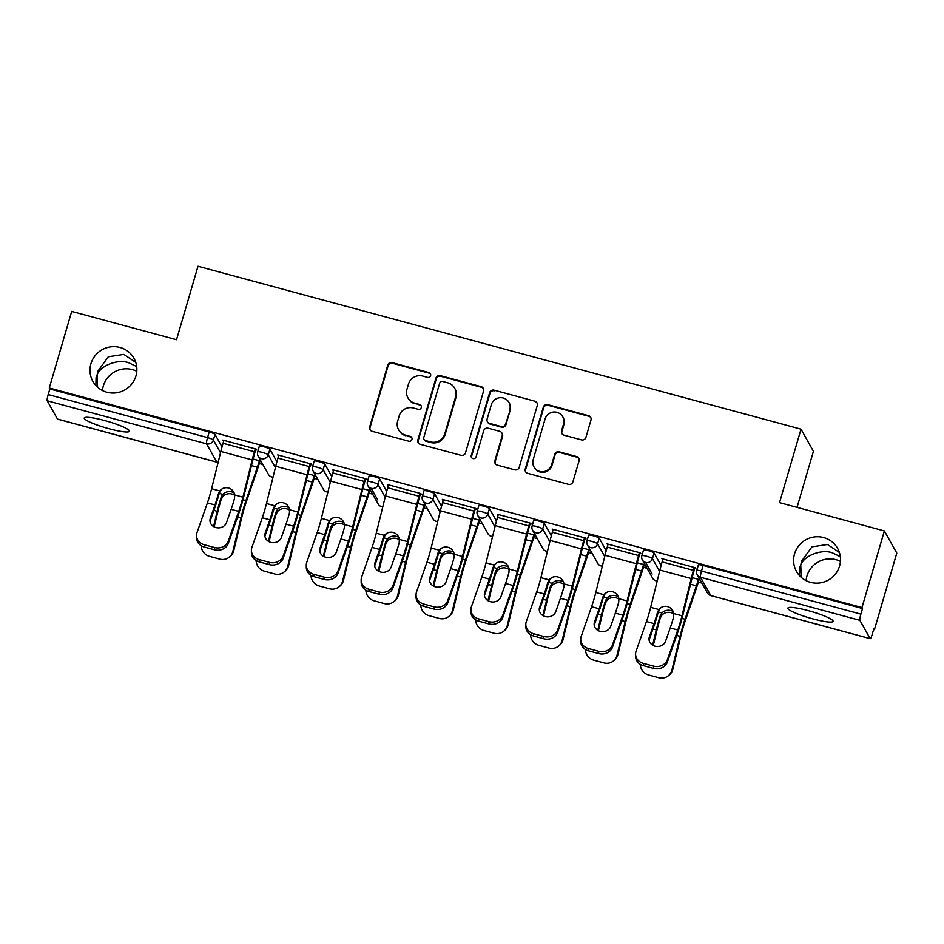 <?xml version="1.0" encoding="UTF-8"?>
<svg xmlns="http://www.w3.org/2000/svg" width="944" height="944" viewBox="0 0 944 944"><rect width="100%" height="100%" fill="white"/><g stroke="black" fill="none" stroke-linecap="round" stroke-linejoin="round"><path stroke-width="1.42" d="M97.586 387.229L97.126 374.839L96.087 377.529L95.875 385.53M135.948 375.936A23.565 23.081 150.7 0 1 92.878 381.376A23.565 23.081 150.7 0 1 110.861 346.849A23.565 23.081 150.7 0 1 135.948 375.936M102.483 390.556A23.565 23.081 150.7 0 1 136.809 371.299M801.208 577.315L800.76 564.937L799.721 567.615L799.497 575.616M839.582 566.022A23.565 23.081 150.7 0 1 796.512 571.474A23.565 23.081 150.7 0 1 814.495 536.935A23.565 23.081 150.7 0 1 839.582 566.022M806.105 580.643A23.565 23.081 150.7 0 1 840.431 561.385M430.617 375.618A2.525 2.478 -29.3 0 0 428.906 372.561L392.208 362.649A3.611 3.54 -29.3 0 0 387.76 365.139L369.682 426.948A3.611 3.54 -29.3 0 0 372.137 431.314L408.823 441.226A2.525 2.478 -29.3 0 0 411.737 437.579A2.525 2.478 -29.3 0 0 410.227 436.411L405.483 435.137A11.564 11.328 -29.3 0 1 397.648 421.166L399.147 416.009A11.564 11.328 -29.3 0 1 413.413 408.009L418.157 409.295A2.525 2.478 -29.3 0 0 421.071 405.649A2.525 2.478 -29.3 0 0 419.573 404.48L414.817 403.206A11.564 11.328 -29.3 0 1 406.982 389.235L408.492 384.078A11.564 11.328 -29.3 0 1 422.747 376.078L427.502 377.364A2.525 2.478 -29.3 0 0 430.617 375.618M430.558 374.06A2.525 2.478 -29.3 0 0 429.26 373.199L392.574 363.287A3.611 3.54 -29.3 0 0 388.114 365.788L370.048 427.585A3.611 3.54 -29.3 0 0 370.178 429.957M411.891 437.922A2.525 2.478 -29.3 0 0 410.593 437.06L405.483 435.137M421.225 405.991A2.525 2.478 -29.3 0 0 419.927 405.129L414.817 403.206M839.381 552.452L827.499 544.499L811.934 546.859L801.598 561.184L800.76 564.937C804.135 555.627 821.386 548.936 832.136 552.759L840.325 556.665M135.747 362.354L123.865 354.413L108.3 356.761L97.964 371.098L97.126 374.839C100.501 365.54 117.764 358.85 128.502 362.673L136.703 366.579M808.17 610.603A23.565 3.351 -163.7 0 0 787.874 608.125A23.565 3.351 -163.7 0 0 812.808 618.863A23.565 3.351 -163.7 0 0 833.104 621.353A23.565 3.351 -163.7 0 0 808.17 610.603M104.536 420.517A23.565 3.351 -163.7 0 0 84.24 418.039A23.565 3.351 -163.7 0 0 109.174 428.777A23.565 3.351 -163.7 0 0 129.47 431.266A23.565 3.351 -163.7 0 0 104.536 420.517M581.457 439.88A3.611 3.54 -29.3 0 0 585.917 437.379L590.979 420.045A3.611 3.54 -29.3 0 0 588.537 415.679L547.78 404.669A3.611 3.54 -29.3 0 0 543.331 407.171L525.253 468.967A3.611 3.54 -29.3 0 0 527.708 473.333L568.453 484.343A3.611 3.54 -29.3 0 0 572.914 481.841L579.038 460.908A3.611 3.54 -29.3 0 0 576.583 456.542L559.143 451.822A3.611 3.54 -29.3 0 0 554.694 454.324L551.65 464.708A9.664 9.475 -29.3 0 1 533.985 466.95A9.664 9.475 -29.3 0 1 533.171 459.716L545.077 419.03A9.664 9.475 -29.3 0 1 562.742 416.8A9.664 9.475 -29.3 0 1 563.544 424.021L561.562 430.806A3.611 3.54 -29.3 0 0 564.016 435.172L581.457 439.88M49.289 387.996L71.685 311.402L176.528 339.722L198.004 266.267L801.019 429.178L779.532 502.633L884.375 530.953L861.978 607.547L49.289 387.996L49.831 388.975L48.191 394.568L207.562 437.615L209.202 432.022L49.831 388.975M483.588 391.028A3.611 3.54 -29.3 0 0 481.133 386.662L440.388 375.653A3.611 3.54 -29.3 0 0 435.927 378.155L417.862 439.963A3.611 3.54 -29.3 0 0 420.304 444.329L461.061 455.338A3.611 3.54 -29.3 0 0 465.51 452.837L483.588 391.028M494.09 390.167L534.835 401.176A3.611 3.54 -29.3 0 1 537.278 405.542L519.212 467.339A3.611 3.54 -29.3 0 1 514.751 469.841L497.311 465.132A3.611 3.54 -29.3 0 1 494.868 460.766L502.196 435.703A3.611 3.54 -29.3 0 0 499.742 431.337L488.178 428.21A3.611 3.54 -29.3 0 0 483.717 430.712L476.095 456.802A2.525 2.478 -29.3 0 1 471.469 457.38A2.525 2.478 -29.3 0 1 471.257 455.492L489.629 392.669A3.611 3.54 -29.3 0 1 494.09 390.167L534.835 401.176M797.055 507.365L813.433 451.315L801.019 429.178M57.667 419.112A5.522 0.791 -74.9 0 1 57.549 419.136A5.522 0.791 -74.9 0 1 57.454 419.053L47.2 400.775A5.522 0.791 -74.9 0 1 48.191 394.568M884.375 530.953L896.8 553.101L874.404 629.695L873.637 629.495M861.978 607.547L862.521 608.526L860.881 614.119A5.522 0.791 105.1 0 0 859.89 620.338L870.144 638.604A5.522 0.791 105.1 0 0 870.238 638.687A5.522 0.791 105.1 0 0 872.221 634.321L873.861 628.728L874.404 629.695M701.935 583.109L698.359 582.141M647.053 568.276L643.478 567.309M592.171 553.455L588.584 552.488M537.289 538.623L533.702 537.655M482.408 523.802L478.82 522.834M427.526 508.969L423.939 508.002M372.632 494.149L369.057 493.181M317.75 479.316L314.175 478.348M262.869 464.495L259.293 463.528M223.492 440.27L223.303 440.931L222.831 440.093L256.249 449.12L256.721 449.958L255.022 449.497M643.537 550.187A5.522 0.791 16.3 0 1 643.513 550.057A5.522 0.791 16.3 0 1 648.268 550.635A5.522 0.791 16.3 0 1 654.086 553.031L661.095 565.539M698.418 565.008A5.522 0.791 16.3 0 1 698.395 564.89A5.522 0.791 16.3 0 1 703.15 565.468L701.51 571.061L860.881 614.119M862.521 608.526L703.15 565.468M209.202 432.022A5.522 0.791 16.3 0 1 215.02 434.417L222.029 446.925M607.901 544.83L607.004 543.874L640.433 552.901L640.905 553.739L639.206 553.29M533.761 520.533A5.522 0.791 16.3 0 1 533.738 520.404A5.522 0.791 16.3 0 1 538.493 520.982A5.522 0.791 16.3 0 1 544.322 523.377L551.331 535.885M498.137 515.176L497.24 514.22L530.67 523.247L531.142 524.085L529.442 523.637M423.998 490.88A5.522 0.791 16.3 0 1 423.974 490.75A5.522 0.791 16.3 0 1 428.729 491.328A5.522 0.791 16.3 0 1 434.559 493.724L441.568 506.232M388.362 485.523L387.477 484.567L420.894 493.594L421.366 494.432L419.679 493.983M314.234 461.215A5.522 0.791 16.3 0 1 314.21 461.097A5.522 0.791 16.3 0 1 318.966 461.675A5.522 0.791 16.3 0 1 324.783 464.07L331.804 476.578M278.598 455.869L277.713 454.914L311.131 463.941L311.603 464.778L309.915 464.33M259.352 446.394A5.522 0.791 16.3 0 1 259.329 446.264A5.522 0.791 16.3 0 1 264.084 446.854A5.522 0.791 16.3 0 1 269.901 449.25L276.911 461.746M333.48 470.69L332.595 469.746L366.012 478.773L366.484 479.611L364.797 479.151M369.116 476.047A5.522 0.791 16.3 0 1 369.092 475.918A5.522 0.791 16.3 0 1 373.848 476.508A5.522 0.791 16.3 0 1 379.665 478.903L386.686 491.399M443.243 500.344L442.358 499.4L475.788 508.427L476.248 509.264L474.561 508.804M478.879 505.701A5.522 0.791 16.3 0 1 478.856 505.571A5.522 0.791 16.3 0 1 483.611 506.161A5.522 0.791 16.3 0 1 489.44 508.556L496.45 521.053M553.019 529.997L552.122 529.053L585.551 538.08L586.023 538.918L584.324 538.458M588.643 535.354A5.522 0.791 16.3 0 1 588.619 535.236A5.522 0.791 16.3 0 1 593.387 535.814A5.522 0.791 16.3 0 1 599.204 538.21L606.213 550.706M662.782 559.65L661.897 558.706L695.315 567.733L695.787 568.571L694.088 568.111M278.185 455.751L278.374 455.091M333.067 470.584L333.256 469.923M387.949 485.405L388.137 484.744M442.83 500.237L443.019 499.577M497.712 515.058L497.913 514.397M552.594 529.891L552.795 529.23M607.476 544.712L607.676 544.051M662.369 559.544L662.558 558.883M407.95 397.872L408.304 398.521A11.564 11.328 -29.3 0 0 415.183 403.843M398.604 429.803L398.97 430.452A11.564 11.328 -29.3 0 0 405.849 435.774M483.446 388.668A3.611 3.54 -29.3 0 0 481.499 387.311L440.754 376.302A3.611 3.54 -29.3 0 0 436.293 378.804L418.216 440.6A3.611 3.54 -29.3 0 0 418.357 442.972M442.783 381.494A2.525 2.478 -29.3 0 0 439.656 383.24L423.797 437.485A2.525 2.478 -29.3 0 0 425.508 440.541L430.523 441.898A11.564 11.328 -29.3 0 0 444.777 433.898L455.622 396.81A11.564 11.328 -29.3 0 0 447.786 382.839L442.783 381.494M424.009 439.373L424.375 440.022A2.525 2.478 -29.3 0 0 425.874 441.19L425.508 440.541M454.654 388.173L455.02 388.822A11.564 11.328 -29.3 0 1 455.987 397.459L445.143 434.547A11.564 11.328 -29.3 0 1 430.877 442.547L425.874 441.19M537.148 403.171A3.611 3.54 -29.3 0 0 535.201 401.814M501.889 433.001L502.255 433.638A3.611 3.54 -29.3 0 1 502.562 436.34L495.222 461.404A3.611 3.54 -29.3 0 0 495.364 463.775M494.444 390.816A3.611 3.54 -29.3 0 0 489.995 393.306L471.622 456.141A2.525 2.478 -29.3 0 0 471.67 457.698M509.795 409.696A9.664 9.475 -29.3 0 0 499.506 397.754A9.664 9.475 -29.3 0 0 491.328 404.705L487.128 419.03A3.611 3.54 -29.3 0 0 489.582 423.396L501.146 426.523A3.611 3.54 -29.3 0 0 505.606 424.021L510.161 410.333A9.664 9.475 -29.3 0 0 509.359 403.112L508.993 402.463M487.434 421.732L487.8 422.381A3.611 3.54 -29.3 0 0 489.948 424.045L489.582 423.396M510.161 410.333L505.972 424.67A3.611 3.54 -29.3 0 1 501.512 427.172L489.948 424.045M562.742 416.8L563.108 417.449A9.664 9.475 -29.3 0 1 563.91 424.67L561.928 431.455A3.611 3.54 -29.3 0 0 562.069 433.827M533.985 466.95L534.351 467.587A9.664 9.475 -29.3 0 0 552.016 465.357L551.65 464.708M578.896 458.536A3.611 3.54 -29.3 0 0 576.949 457.179L559.509 452.471A3.611 3.54 -29.3 0 0 555.048 454.973L552.016 465.357M590.85 417.673A3.611 3.54 -29.3 0 0 588.891 416.328L548.145 405.318A3.611 3.54 -29.3 0 0 543.685 407.82L525.619 469.616A3.611 3.54 -29.3 0 0 525.749 471.988M201.237 545.715A11.045 10.738 -127.9 0 0 209.544 556.358L219.751 559.119A11.045 10.738 -127.9 0 0 232.849 551.414L233.734 550.73L241.876 517.017A24.662 3.505 -74.9 0 1 243.965 509.17A24.662 3.505 -74.9 0 1 246.018 502.692L257.429 469.31A29.453 4.189 105.1 0 0 259.871 461.569L260.343 459.976M253.098 459.02L259.399 460.731A24.662 3.505 -74.9 0 1 257.358 467.209L245.947 500.591A29.453 4.189 105.1 0 0 243.493 508.332A29.453 4.189 105.1 0 0 241.003 517.701L232.849 551.414M234.773 495.399A8.472 7.611 -2 0 0 231.882 494.019A8.472 7.611 -2 0 0 222.914 496.45L221.297 499.223L221.226 497.11A29.453 4.189 105.1 0 0 219.751 501.913A29.453 4.189 105.1 0 0 217.25 511.282L213.615 526.351L214.489 525.666L218.123 510.598A24.662 3.505 -74.9 0 1 220.223 502.751A24.662 3.505 -74.9 0 1 221.297 499.223M221.226 497.11L222.843 494.349A8.472 7.611 178 0 1 231.811 491.918A8.472 7.611 178 0 1 234.136 492.921M214.489 525.666A8.472 8.236 -127.9 0 0 214.288 526.941M233.734 550.73A11.045 10.738 52.1 0 1 229.958 556.594L229.085 557.279M231.15 509.335L226.501 522.61A8.472 7.458 179.7 0 1 215.916 527.554A8.472 7.458 179.7 0 1 209.946 520.474A8.472 7.458 179.7 0 1 210.323 518.244L214.972 504.969A24.662 3.505 105.1 0 0 217.321 497.594A24.662 3.505 105.1 0 0 218.347 493.96L219.822 490.927A8.472 8.295 59.5 0 1 234.714 494.951L234.525 498.326A24.662 3.505 105.1 0 1 233.51 501.96A24.662 3.505 105.1 0 1 231.15 509.335L238.714 511.377A24.662 3.505 105.1 0 0 241.074 504.002A24.662 3.505 105.1 0 0 242.915 497.169L252.166 459.917A29.453 4.189 -74.9 0 1 254.373 451.751L255.222 448.837M255.694 449.674L254.845 452.589A24.662 3.505 105.1 0 0 252.992 459.433L243.753 496.674A29.453 4.189 -74.9 0 1 241.546 504.839A29.453 4.189 -74.9 0 1 238.726 513.654L228.33 543.343A11.045 9.723 179.7 0 1 214.524 549.797L214.512 547.52L204.305 544.771A11.045 9.723 -0.3 0 1 196.517 535.531A11.045 9.723 -0.3 0 1 197.001 532.617L207.409 502.928A24.662 3.505 105.1 0 0 209.757 495.541A24.662 3.505 105.1 0 0 211.609 488.709L220.849 451.456A29.453 4.189 -74.9 0 1 223.055 443.291L223.905 440.376M222.607 488.591A8.472 8.295 -120.5 0 0 220.648 490.432L219.185 493.464A29.453 4.189 -74.9 0 1 217.793 498.432A29.453 4.189 -74.9 0 1 214.984 507.235L210.335 520.51A8.472 7.458 -0.3 0 0 210.052 521.607M204.305 544.771L204.317 547.036L214.524 549.797M204.317 547.036A11.045 9.723 179.7 0 1 196.529 537.809L196.517 535.531M214.512 547.52A11.045 9.723 -0.3 0 0 228.318 541.077L238.714 511.377M256.119 560.547A11.045 10.738 -127.9 0 0 264.426 571.191L274.633 573.94A11.045 10.738 -127.9 0 0 287.743 566.247L288.616 565.562L296.758 531.838A24.662 3.505 -74.9 0 1 298.847 524.003A24.662 3.505 -74.9 0 1 300.9 517.513L312.311 484.13A29.453 4.189 105.1 0 0 314.753 476.39L315.225 474.808M307.98 473.853L314.281 475.552A24.662 3.505 -74.9 0 1 312.24 482.042L300.829 515.412A29.453 4.189 105.1 0 0 298.387 523.153A29.453 4.189 105.1 0 0 295.885 532.522L287.743 566.247M289.655 510.22A8.472 7.611 -2 0 0 286.764 508.851A8.472 7.611 -2 0 0 277.796 511.27L276.179 514.043L276.108 511.931A29.453 4.189 105.1 0 0 274.633 516.746A29.453 4.189 105.1 0 0 272.132 526.115L268.497 541.183L269.37 540.499L273.017 525.43A24.662 3.505 -74.9 0 1 275.105 517.583A24.662 3.505 -74.9 0 1 276.179 514.043M276.108 511.931L277.725 509.17A8.472 7.611 178 0 1 286.693 506.751A8.472 7.611 178 0 1 289.017 507.754M269.37 540.499A8.472 8.236 -127.9 0 0 269.17 541.773M288.616 565.562A11.045 10.738 52.1 0 1 284.84 571.427L283.967 572.099M311.013 575.368A11.045 10.738 -127.9 0 0 319.32 586.012L329.515 588.773A11.045 10.738 -127.9 0 0 342.625 581.067L343.498 580.383L351.64 546.67A24.662 3.505 -74.9 0 1 353.74 538.823A24.662 3.505 -74.9 0 1 355.782 532.345L367.192 498.963A29.453 4.189 105.1 0 0 369.635 491.222L370.107 489.629M362.862 488.673L369.163 490.384A24.662 3.505 -74.9 0 1 367.122 496.863L355.711 530.245A29.453 4.189 105.1 0 0 353.268 537.986A29.453 4.189 105.1 0 0 350.767 547.355L342.625 581.067M344.536 525.053A8.472 7.611 -2 0 0 341.645 523.672A8.472 7.611 -2 0 0 332.677 526.103L331.061 528.876L330.99 526.764A29.453 4.189 105.1 0 0 329.515 531.566A29.453 4.189 105.1 0 0 327.013 540.936L323.379 556.004L324.252 555.32L327.898 540.251A24.662 3.505 -74.9 0 1 329.987 532.404A24.662 3.505 -74.9 0 1 331.061 528.876M330.99 526.764L332.607 524.003A8.472 7.611 178 0 1 341.575 521.572A8.472 7.611 178 0 1 343.899 522.575M324.252 555.32A8.472 8.236 -127.9 0 0 324.052 556.594M343.498 580.383A11.045 10.738 52.1 0 1 339.734 586.248L338.849 586.932M365.894 590.201A11.045 10.738 -127.9 0 0 374.202 600.844L384.397 603.594A11.045 10.738 -127.9 0 0 397.507 595.9L398.38 595.216L406.522 561.491A24.662 3.505 -74.9 0 1 408.622 553.656A24.662 3.505 -74.9 0 1 410.664 547.166L422.074 513.784A29.453 4.189 105.1 0 0 424.529 506.043L424.989 504.462M417.744 503.506L424.057 505.205A24.662 3.505 -74.9 0 1 422.003 511.695L410.593 545.066A29.453 4.189 105.1 0 0 408.15 552.806A29.453 4.189 105.1 0 0 405.649 562.176L397.507 595.9M399.418 539.874A8.472 7.611 -2 0 0 396.527 538.505A8.472 7.611 -2 0 0 387.559 540.924L385.943 543.709L385.872 541.585A29.453 4.189 105.1 0 0 384.397 546.399A29.453 4.189 105.1 0 0 381.895 555.768L378.261 570.837L379.134 570.152L382.78 555.084A24.662 3.505 -74.9 0 1 384.869 547.237A24.662 3.505 -74.9 0 1 385.943 543.709M385.872 541.585L387.488 538.823A8.472 7.611 178 0 1 396.456 536.404A8.472 7.611 178 0 1 398.781 537.407M379.134 570.152A8.472 8.236 -127.9 0 0 378.933 571.427M398.38 595.216A11.045 10.738 52.1 0 1 394.616 601.08L393.731 601.765M420.776 605.021A11.045 10.738 -127.9 0 0 429.083 615.665L439.279 618.426A11.045 10.738 -127.9 0 0 452.388 610.721L453.262 610.036L461.404 576.324A24.662 3.505 -74.9 0 1 463.504 568.477A24.662 3.505 -74.9 0 1 465.545 561.999L476.956 528.616A29.453 4.189 105.1 0 0 479.41 520.876L479.871 519.283M472.625 518.327L478.938 520.038A24.662 3.505 -74.9 0 1 476.885 526.516L465.475 559.898A29.453 4.189 105.1 0 0 463.032 567.639A29.453 4.189 105.1 0 0 460.53 577.008L452.388 610.721M454.3 554.706A8.472 7.611 -2 0 0 451.409 553.326A8.472 7.611 -2 0 0 442.453 555.756L440.836 558.529L440.754 556.417A29.453 4.189 105.1 0 0 439.279 561.22A29.453 4.189 105.1 0 0 436.789 570.589L433.143 585.658L434.016 584.973L437.662 569.905A24.662 3.505 -74.9 0 1 439.751 562.058A24.662 3.505 -74.9 0 1 440.836 558.529M440.754 556.417L442.37 553.656A8.472 7.611 178 0 1 451.338 551.225A8.472 7.611 178 0 1 453.663 552.228M434.016 584.973A8.472 8.236 -127.9 0 0 433.815 586.248M453.262 610.036A11.045 10.738 52.1 0 1 449.497 615.901L448.612 616.585M475.658 619.854A11.045 10.738 -127.9 0 0 483.965 630.498L494.16 633.247A11.045 10.738 -127.9 0 0 507.27 625.553L508.143 624.869L516.285 591.145A24.662 3.505 -74.9 0 1 518.386 583.309A24.662 3.505 -74.9 0 1 520.439 576.819L531.838 543.437A29.453 4.189 105.1 0 0 534.292 535.696L534.752 534.115M527.507 533.159L533.82 534.859A24.662 3.505 -74.9 0 1 531.767 541.349L520.356 574.719A29.453 4.189 105.1 0 0 517.914 582.46A29.453 4.189 105.1 0 0 515.412 591.829L507.27 625.553M509.182 569.527A8.472 7.611 -2 0 0 506.291 568.158A8.472 7.611 -2 0 0 497.335 570.577L495.718 573.362L495.635 571.238A29.453 4.189 105.1 0 0 494.172 576.052A29.453 4.189 105.1 0 0 491.671 585.422L488.024 600.49L488.898 599.806L492.544 584.737A24.662 3.505 -74.9 0 1 494.632 576.89A24.662 3.505 -74.9 0 1 495.718 573.362M495.635 571.238L497.252 568.477A8.472 7.611 178 0 1 506.22 566.058A8.472 7.611 178 0 1 508.545 567.061M488.898 599.806A8.472 8.236 -127.9 0 0 488.697 601.08M508.143 624.869A11.045 10.738 52.1 0 1 504.379 630.734L503.506 631.418M286.032 524.168L281.383 537.443A8.472 7.458 179.7 0 1 270.798 542.375A8.472 7.458 179.7 0 1 264.827 535.307A8.472 7.458 179.7 0 1 265.205 533.065L269.854 519.79A24.662 3.505 105.1 0 0 272.202 512.415A24.662 3.505 105.1 0 0 273.229 508.781L274.704 505.748A8.472 8.295 59.5 0 1 289.596 509.772L289.407 513.158A24.662 3.505 105.1 0 1 288.392 516.793A24.662 3.505 105.1 0 1 286.032 524.168L293.596 526.209A24.662 3.505 105.1 0 0 295.956 518.834A24.662 3.505 105.1 0 0 297.808 511.99L307.048 474.749A29.453 4.189 -74.9 0 1 309.254 466.584L310.104 463.669M310.576 464.507L309.726 467.422A24.662 3.505 105.1 0 0 307.874 474.254L298.634 511.506A29.453 4.189 -74.9 0 1 296.428 519.672A29.453 4.189 -74.9 0 1 293.608 528.475L283.212 558.175A11.045 9.723 179.7 0 1 269.406 564.618L269.394 562.353L259.187 559.591A11.045 9.723 -0.3 0 1 251.399 550.364A11.045 9.723 -0.3 0 1 251.883 547.449L262.29 517.749A24.662 3.505 105.1 0 0 264.639 510.374A24.662 3.505 105.1 0 0 266.491 503.53L275.731 466.289A29.453 4.189 -74.9 0 1 277.937 458.123L278.787 455.209M277.489 503.412A8.472 8.295 -120.5 0 0 275.53 505.264L274.067 508.285A29.453 4.189 -74.9 0 1 272.674 513.253A29.453 4.189 -74.9 0 1 269.866 522.067L265.217 535.342A8.472 7.458 -0.3 0 0 264.934 536.44M259.187 559.591L259.199 561.869L269.406 564.618M259.199 561.869A11.045 9.723 179.7 0 1 251.411 552.629L251.399 550.364M269.394 562.353A11.045 9.723 -0.3 0 0 283.2 555.91L293.596 526.209M340.914 538.989L336.265 552.264A8.472 7.458 179.7 0 1 325.68 557.208A8.472 7.458 179.7 0 1 319.709 550.128A8.472 7.458 179.7 0 1 320.087 547.898L324.736 534.623A24.662 3.505 105.1 0 0 327.096 527.248A24.662 3.505 105.1 0 0 328.111 523.613L329.586 520.581A8.472 8.295 59.5 0 1 344.477 524.604L344.289 527.979A24.662 3.505 105.1 0 1 343.274 531.614A24.662 3.505 105.1 0 1 340.914 538.989L348.478 541.03A24.662 3.505 105.1 0 0 350.838 533.655A24.662 3.505 105.1 0 0 352.69 526.823L361.93 489.57A29.453 4.189 -74.9 0 1 364.136 481.405L364.986 478.49M365.458 479.328L364.608 482.242A24.662 3.505 105.1 0 0 362.756 489.086L353.516 526.327A29.453 4.189 -74.9 0 1 351.31 534.493A29.453 4.189 -74.9 0 1 348.489 543.307L338.094 573.008A11.045 9.723 179.7 0 1 324.288 579.451L324.276 577.173L314.069 574.424A11.045 9.723 -0.3 0 1 306.281 565.185A11.045 9.723 -0.3 0 1 306.776 562.27L317.172 532.581A24.662 3.505 105.1 0 0 319.532 525.206A24.662 3.505 105.1 0 0 321.373 518.362L330.612 481.121A29.453 4.189 -74.9 0 1 332.819 472.944L333.68 470.029M332.371 518.244A8.472 8.295 -120.5 0 0 330.412 520.085L328.949 523.118A29.453 4.189 -74.9 0 1 327.556 528.085A29.453 4.189 -74.9 0 1 324.748 536.888L320.099 550.163A8.472 7.458 -0.3 0 0 319.815 551.261M314.069 574.424L314.081 576.69L324.288 579.451M314.081 576.69A11.045 9.723 179.7 0 1 306.293 567.462L306.281 565.185M324.276 577.173A11.045 9.723 -0.3 0 0 338.082 570.731L348.478 541.03M395.796 553.821L391.146 567.096A8.472 7.458 179.7 0 1 380.562 572.029A8.472 7.458 179.7 0 1 374.591 564.96A8.472 7.458 179.7 0 1 374.969 562.718L379.618 549.443A24.662 3.505 105.1 0 0 381.978 542.068A24.662 3.505 105.1 0 0 382.993 538.434L384.468 535.401A8.472 8.295 59.5 0 1 399.359 539.425L399.182 542.812A24.662 3.505 105.1 0 1 398.156 546.446A24.662 3.505 105.1 0 1 395.796 553.821L403.359 555.863A24.662 3.505 105.1 0 0 405.719 548.488A24.662 3.505 105.1 0 0 407.572 541.644L416.811 504.403A29.453 4.189 -74.9 0 1 419.018 496.237L419.868 493.323M420.34 494.16L419.49 497.075A24.662 3.505 105.1 0 0 417.637 503.919L408.398 541.16A29.453 4.189 -74.9 0 1 406.191 549.325A29.453 4.189 -74.9 0 1 403.383 558.128L392.975 587.829A11.045 9.723 179.7 0 1 379.169 594.272L379.158 592.006L368.951 589.245A11.045 9.723 -0.3 0 1 361.163 580.017A11.045 9.723 -0.3 0 1 361.658 577.103L372.054 547.402A24.662 3.505 105.1 0 0 374.414 540.027A24.662 3.505 105.1 0 0 376.255 533.183L385.494 495.942A29.453 4.189 -74.9 0 1 387.701 487.777L388.562 484.862M387.252 533.065A8.472 8.295 -120.5 0 0 385.294 534.918L383.83 537.938A29.453 4.189 -74.9 0 1 382.45 542.906A29.453 4.189 -74.9 0 1 379.63 551.721L374.98 564.996A8.472 7.458 -0.3 0 0 374.697 566.093M368.951 589.245L368.962 591.522L379.169 594.272M368.962 591.522A11.045 9.723 179.7 0 1 361.174 582.283L361.163 580.017M379.158 592.006A11.045 9.723 -0.3 0 0 392.964 585.563L403.359 555.863M450.689 568.642L446.04 581.917A8.472 7.458 179.7 0 1 435.444 586.861A8.472 7.458 179.7 0 1 429.473 579.781A8.472 7.458 179.7 0 1 429.85 577.551L434.5 564.276A24.662 3.505 105.1 0 0 436.86 556.901A24.662 3.505 105.1 0 0 437.874 553.267L439.349 550.234A8.472 8.295 59.5 0 1 454.241 554.258L454.064 557.633A24.662 3.505 105.1 0 1 453.037 561.267A24.662 3.505 105.1 0 1 450.689 568.642L458.253 570.683A24.662 3.505 105.1 0 0 460.601 563.308A24.662 3.505 105.1 0 0 462.454 556.476L471.693 519.224A29.453 4.189 -74.9 0 1 473.9 511.058L474.749 508.143M475.221 508.981L474.372 511.896A24.662 3.505 105.1 0 0 472.519 518.74L463.28 555.981A29.453 4.189 -74.9 0 1 461.073 564.158A29.453 4.189 -74.9 0 1 458.265 572.961L447.857 602.661A11.045 9.723 179.7 0 1 434.051 609.104L434.039 606.827L423.832 604.077A11.045 9.723 -0.3 0 1 416.044 594.838A11.045 9.723 -0.3 0 1 416.54 591.923L426.936 562.235A24.662 3.505 105.1 0 0 429.296 554.86A24.662 3.505 105.1 0 0 431.137 548.016L440.388 510.775A29.453 4.189 -74.9 0 1 442.594 502.597L443.444 499.683M442.134 547.898A8.472 8.295 -120.5 0 0 440.175 549.738L438.712 552.771A29.453 4.189 -74.9 0 1 437.332 557.739A29.453 4.189 -74.9 0 1 434.511 566.542L429.862 579.817A8.472 7.458 -0.3 0 0 429.579 580.914M423.832 604.077L423.844 606.343L434.051 609.104M423.844 606.343A11.045 9.723 179.7 0 1 416.056 597.115L416.044 594.838M434.039 606.827A11.045 9.723 -0.3 0 0 447.845 600.384L458.253 570.683M505.571 583.475L500.922 596.75A8.472 7.458 179.7 0 1 490.325 601.682A8.472 7.458 179.7 0 1 484.355 594.614A8.472 7.458 179.7 0 1 484.732 592.372L489.381 579.097A24.662 3.505 105.1 0 0 491.741 571.722A24.662 3.505 105.1 0 0 492.756 568.087L494.231 565.055A8.472 8.295 59.5 0 1 509.123 569.079L508.946 572.465A24.662 3.505 105.1 0 1 507.919 576.1A24.662 3.505 105.1 0 1 505.571 583.475L513.135 585.516A24.662 3.505 105.1 0 0 515.483 578.141A24.662 3.505 105.1 0 0 517.336 571.297L526.575 534.056A29.453 4.189 -74.9 0 1 528.782 525.891L529.631 522.976M530.103 523.814L529.254 526.728A24.662 3.505 105.1 0 0 527.401 533.572L518.162 570.813A29.453 4.189 -74.9 0 1 515.955 578.979A29.453 4.189 -74.9 0 1 513.147 587.782L502.751 617.482A11.045 9.723 179.7 0 1 488.933 623.925L488.921 621.659L478.714 618.898A11.045 9.723 -0.3 0 1 470.926 609.671A11.045 9.723 -0.3 0 1 471.422 606.756L481.818 577.055A24.662 3.505 105.1 0 0 484.178 569.68A24.662 3.505 105.1 0 0 486.018 562.836L495.27 525.596A29.453 4.189 -74.9 0 1 497.476 517.43L498.326 514.515M497.016 562.718A8.472 8.295 -120.5 0 0 495.057 564.571L493.594 567.604A29.453 4.189 -74.9 0 1 492.213 572.56A29.453 4.189 -74.9 0 1 489.393 581.374L484.744 594.649A8.472 7.458 -0.3 0 0 484.461 595.747M478.714 618.898L478.738 621.176L488.933 623.925M478.738 621.176A11.045 9.723 179.7 0 1 470.938 611.936L470.926 609.671M488.921 621.659A11.045 9.723 -0.3 0 0 502.727 615.217L513.135 585.516M530.54 634.675A11.045 10.738 -127.9 0 0 538.847 645.318L549.054 648.08A11.045 10.738 -127.9 0 0 562.152 640.374L563.025 639.69L571.179 605.977A24.662 3.505 -74.9 0 1 573.268 598.13A24.662 3.505 -74.9 0 1 575.321 591.652L586.731 558.27A29.453 4.189 105.1 0 0 589.174 550.529L589.634 548.936M582.389 547.98L588.702 549.691A24.662 3.505 -74.9 0 1 586.649 556.169L575.238 589.552A29.453 4.189 105.1 0 0 572.796 597.292A29.453 4.189 105.1 0 0 570.294 606.662L562.152 640.374M564.064 584.36A8.472 7.611 -2 0 0 561.173 582.979A8.472 7.611 -2 0 0 552.216 585.41L550.6 588.183L550.529 586.071A29.453 4.189 105.1 0 0 549.054 590.873A29.453 4.189 105.1 0 0 546.552 600.242L542.906 615.311L543.791 614.627L547.426 599.558A24.662 3.505 -74.9 0 1 549.526 591.711A24.662 3.505 -74.9 0 1 550.6 588.183M550.529 586.071L552.146 583.309A8.472 7.611 178 0 1 561.102 580.879A8.472 7.611 178 0 1 563.426 581.882M543.791 614.627A8.472 8.236 -127.9 0 0 543.579 615.901M563.025 639.69A11.045 10.738 52.1 0 1 559.261 645.554L558.388 646.239M560.453 598.295L555.804 611.57A8.472 7.458 179.7 0 1 545.219 616.515A8.472 7.458 179.7 0 1 539.236 609.435A8.472 7.458 179.7 0 1 539.614 607.204L544.263 593.929A24.662 3.505 105.1 0 0 546.623 586.554A24.662 3.505 105.1 0 0 547.638 582.92L549.113 579.887A8.472 8.295 59.5 0 1 564.005 583.911L563.828 587.286A24.662 3.505 105.1 0 1 562.801 590.92A24.662 3.505 105.1 0 1 560.453 598.295L568.017 600.349A24.662 3.505 105.1 0 0 570.377 592.962A24.662 3.505 105.1 0 0 572.217 586.13L581.457 548.877A29.453 4.189 -74.9 0 1 583.663 540.711L584.525 537.797M584.985 538.635L584.135 541.549A24.662 3.505 105.1 0 0 582.295 548.393L573.043 585.634A29.453 4.189 -74.9 0 1 570.837 593.811A29.453 4.189 -74.9 0 1 568.028 602.614L557.633 632.315A11.045 9.723 179.7 0 1 543.815 638.758L543.803 636.48L533.608 633.731A11.045 9.723 -0.3 0 1 525.808 624.491A11.045 9.723 -0.3 0 1 526.304 621.577L536.699 591.888A24.662 3.505 105.1 0 0 539.059 584.513A24.662 3.505 105.1 0 0 540.912 577.669L550.151 540.428A29.453 4.189 -74.9 0 1 552.358 532.251L553.208 529.336M551.898 577.551A8.472 8.295 -120.5 0 0 549.951 579.392L548.476 582.424A29.453 4.189 -74.9 0 1 547.095 587.392A29.453 4.189 -74.9 0 1 544.275 596.195L539.626 609.47A8.472 7.458 -0.3 0 0 539.343 610.567M533.608 633.731L533.62 635.996L543.815 638.758M533.62 635.996A11.045 9.723 179.7 0 1 525.832 626.769L525.808 624.491M543.803 636.48A11.045 9.723 -0.3 0 0 557.621 630.037L568.017 600.349M585.422 649.507A11.045 10.738 -127.9 0 0 593.729 660.151L603.936 662.9A11.045 10.738 -127.9 0 0 617.034 655.207L617.919 654.522L626.061 620.798A24.662 3.505 -74.9 0 1 628.149 612.963A24.662 3.505 -74.9 0 1 630.203 606.473L641.613 573.091A29.453 4.189 105.1 0 0 644.056 565.35L644.516 563.769M637.271 562.813L643.584 564.512A24.662 3.505 -74.9 0 1 641.531 571.002L630.132 604.372A29.453 4.189 105.1 0 0 627.677 612.125A29.453 4.189 105.1 0 0 625.176 621.482L617.034 655.207M618.945 599.18A8.472 7.611 -2 0 0 616.066 597.812A8.472 7.611 -2 0 0 607.098 600.231L605.482 603.015L605.411 600.891A29.453 4.189 105.1 0 0 603.936 605.706A29.453 4.189 105.1 0 0 601.434 615.075L597.788 630.144L598.673 629.459L602.307 614.391A24.662 3.505 -74.9 0 1 604.408 606.544A24.662 3.505 -74.9 0 1 605.482 603.015M605.411 600.891L607.027 598.142A8.472 7.611 178 0 1 615.984 595.711A8.472 7.611 178 0 1 618.308 596.714M598.673 629.459A8.472 8.236 -127.9 0 0 598.461 630.734M617.919 654.522A11.045 10.738 52.1 0 1 614.143 660.387L613.27 661.071M615.335 613.128L610.685 626.403A8.472 7.458 179.7 0 1 600.101 631.335A8.472 7.458 179.7 0 1 594.13 624.267A8.472 7.458 179.7 0 1 594.496 622.025L599.145 608.75A24.662 3.505 105.1 0 0 601.505 601.375A24.662 3.505 105.1 0 0 602.532 597.741L603.995 594.708A8.472 8.295 59.5 0 1 618.898 598.732L618.709 602.119A24.662 3.505 105.1 0 1 617.695 605.753A24.662 3.505 105.1 0 1 615.335 613.128L622.898 615.169A24.662 3.505 105.1 0 0 625.258 607.794A24.662 3.505 105.1 0 0 627.099 600.95L636.339 563.71A29.453 4.189 -74.9 0 1 638.545 555.544L639.407 552.629M639.879 553.467L639.017 556.382A24.662 3.505 105.1 0 0 637.176 563.226L627.937 600.467A29.453 4.189 -74.9 0 1 625.73 608.632A29.453 4.189 -74.9 0 1 622.91 617.435L612.514 647.136A11.045 9.723 179.7 0 1 598.697 653.578L598.685 651.313L588.49 648.552A11.045 9.723 -0.3 0 1 580.702 639.324A11.045 9.723 -0.3 0 1 581.185 636.409L591.581 606.709A24.662 3.505 105.1 0 0 593.941 599.334A24.662 3.505 105.1 0 0 595.794 592.49L605.033 555.249A29.453 4.189 -74.9 0 1 607.24 547.083L608.089 544.169M606.78 592.372A8.472 8.295 -120.5 0 0 604.833 594.224L603.358 597.257A29.453 4.189 -74.9 0 1 601.977 602.213A29.453 4.189 -74.9 0 1 599.169 611.028L594.519 624.303A8.472 7.458 -0.3 0 0 594.236 625.4M588.49 648.552L588.501 650.829L598.697 653.578M588.501 650.829A11.045 9.723 179.7 0 1 580.713 641.59L580.702 639.324M598.685 651.313A11.045 9.723 -0.3 0 0 612.503 644.87L622.898 615.169M640.303 664.328A11.045 10.738 -127.9 0 0 648.611 674.972L658.818 677.733A11.045 10.738 -127.9 0 0 671.916 670.028L672.801 669.343L680.943 635.631A24.662 3.505 -74.9 0 1 683.031 627.784A24.662 3.505 -74.9 0 1 685.084 621.305L696.495 587.923A29.453 4.189 105.1 0 0 698.938 580.182L699.398 578.589M692.153 577.634L698.466 579.345A24.662 3.505 -74.9 0 1 696.424 585.823L685.014 619.205A29.453 4.189 105.1 0 0 682.559 626.946A29.453 4.189 105.1 0 0 680.058 636.315L671.916 670.028M673.839 614.013A8.472 7.611 -2 0 0 670.948 612.632A8.472 7.611 -2 0 0 661.98 615.063L660.363 617.836L660.293 615.724A29.453 4.189 105.1 0 0 658.818 620.527A29.453 4.189 105.1 0 0 656.316 629.896L652.67 644.964L653.555 644.28L657.189 629.211A24.662 3.505 -74.9 0 1 659.29 621.364A24.662 3.505 -74.9 0 1 660.363 617.836M660.293 615.724L661.909 612.963A8.472 7.611 178 0 1 670.865 610.532A8.472 7.611 178 0 1 673.202 611.535M653.555 644.28A8.472 8.236 -127.9 0 0 653.354 645.554M672.801 669.343A11.045 10.738 52.1 0 1 669.025 675.208L668.151 675.892M670.216 627.949L665.567 641.224A8.472 7.458 179.7 0 1 654.983 646.168A8.472 7.458 179.7 0 1 649.012 639.088A8.472 7.458 179.7 0 1 649.389 636.858L654.027 623.583A24.662 3.505 105.1 0 0 656.387 616.208A24.662 3.505 105.1 0 0 657.413 612.573L658.888 609.541A8.472 8.295 59.5 0 1 673.78 613.565L673.591 616.939A24.662 3.505 105.1 0 1 672.576 620.574A24.662 3.505 105.1 0 1 670.216 627.949L677.78 630.002A24.662 3.505 105.1 0 0 680.14 622.615A24.662 3.505 105.1 0 0 681.981 615.783L691.232 578.53A29.453 4.189 -74.9 0 1 693.439 570.365L694.288 567.45M694.76 568.288L693.899 571.203A24.662 3.505 105.1 0 0 692.058 578.047L682.819 615.287A29.453 4.189 -74.9 0 1 680.612 623.465A29.453 4.189 -74.9 0 1 677.792 632.268L667.396 661.968A11.045 9.723 179.7 0 1 653.59 668.411L653.567 666.134L643.371 663.384A11.045 9.723 -0.3 0 1 635.583 654.157A11.045 9.723 -0.3 0 1 636.067 651.23L646.463 621.541A24.662 3.505 105.1 0 0 648.823 614.166A24.662 3.505 105.1 0 0 650.676 607.322L659.915 570.082A29.453 4.189 -74.9 0 1 662.122 561.904L662.971 558.99M661.673 607.204A8.472 8.295 -120.5 0 0 659.714 609.045L658.239 612.078A29.453 4.189 -74.9 0 1 656.859 617.046A29.453 4.189 -74.9 0 1 654.05 625.848L649.401 639.123A8.472 7.458 -0.3 0 0 649.118 640.221M643.371 663.384L643.383 665.65L653.59 668.411M643.383 665.65A11.045 9.723 179.7 0 1 635.595 656.422L635.583 654.157M653.567 666.134A11.045 9.723 -0.3 0 0 667.384 659.691L677.78 630.002M429.26 373.199L428.906 372.561M410.593 437.06L410.227 436.411M419.927 405.129L419.573 404.48M57.454 419.053L216.825 462.112L206.571 443.833L47.2 400.775M217.049 462.159A5.522 0.791 -74.9 0 1 216.919 462.194A5.522 0.791 -74.9 0 1 216.825 462.112A5.522 5.404 -29.3 0 0 218.158 462.3M215.02 434.417L213.379 440.01A5.522 5.404 -29.3 0 1 206.571 443.833A5.522 0.791 -74.9 0 1 207.562 437.615A5.522 0.791 16.3 0 1 213.379 440.01L220.53 452.754M859.89 620.338L700.519 577.28L710.773 595.546L870.144 638.604M698.395 564.89L696.755 570.483A5.522 0.791 -163.7 0 1 701.51 571.061A5.522 0.791 105.1 0 0 700.519 577.28A5.522 5.404 150.7 0 1 697.238 574.731L707.493 593.009A5.522 5.404 150.7 0 0 710.773 595.546A5.522 0.791 105.1 0 0 710.867 595.629A5.522 0.791 105.1 0 0 710.985 595.605M269.901 449.25L268.261 454.843A5.522 0.791 16.3 0 0 262.444 452.447A5.522 0.791 -163.7 0 0 257.688 451.869A5.522 5.522 0 0 0 258.172 456.117L268.426 474.395A5.522 5.522 0 0 0 273.028 477.204M275.412 467.575L268.261 454.843A5.522 5.404 -29.3 0 1 261.453 458.666A5.522 5.404 150.7 0 1 258.172 456.117M273.04 477.121A5.522 5.404 -29.3 0 1 271.707 476.932A5.522 5.404 150.7 0 1 268.426 474.395M324.783 464.07L323.155 469.664L330.294 482.408M377.73 499.919L371.216 488.319A5.522 5.404 150.7 0 1 367.936 485.771L378.19 504.049A5.522 5.522 0 0 0 382.792 506.857M379.665 478.903L378.037 484.496L385.176 497.228M434.559 493.724L432.918 499.317L440.057 512.061M489.44 508.556L487.8 514.15L494.951 526.882M544.322 523.377L542.682 528.97L549.833 541.714M599.204 538.21L597.564 543.803L604.715 556.535M652.139 574.046L645.637 562.447A5.522 5.404 150.7 0 1 642.357 559.91L652.611 578.176A5.522 5.522 0 0 0 657.201 580.997M654.086 553.031L652.446 558.624L659.596 571.368M313.054 470.95A5.522 5.404 150.7 0 0 316.334 473.487A5.522 5.404 -29.3 0 0 323.155 469.664A5.522 0.791 16.3 0 0 317.326 467.28A5.522 0.791 -163.7 0 0 312.57 466.69A5.522 5.522 0 0 0 313.054 470.95L323.308 489.216A5.522 5.522 0 0 0 327.91 492.036M327.922 491.954A5.522 5.404 -29.3 0 1 326.589 491.765A5.522 5.404 150.7 0 1 323.308 489.216M371.216 488.319A5.522 5.404 -29.3 0 0 378.037 484.496A5.522 0.791 16.3 0 0 372.207 482.101A5.522 0.791 -163.7 0 0 367.452 481.523A5.522 5.522 0 0 0 367.936 485.771M382.816 506.775A5.522 5.404 -29.3 0 1 381.47 506.586A5.522 5.404 150.7 0 1 378.19 504.049M422.818 500.603A5.522 5.404 150.7 0 0 426.11 503.14A5.522 5.404 -29.3 0 0 432.918 499.317A5.522 0.791 16.3 0 0 427.101 496.933A5.522 0.791 -163.7 0 0 422.334 496.343A5.522 5.522 0 0 0 422.818 500.603L433.072 518.87A5.522 5.522 0 0 0 437.674 521.69M437.697 521.607A5.522 5.404 -29.3 0 1 436.352 521.418A5.522 5.404 150.7 0 1 433.072 518.87M477.711 515.424A5.522 5.404 150.7 0 0 480.992 517.973A5.522 5.404 -29.3 0 0 487.8 514.15A5.522 0.791 16.3 0 0 481.983 511.754A5.522 0.791 -163.7 0 0 477.227 511.176A5.522 5.522 0 0 0 477.711 515.424L487.954 533.702A5.522 5.522 0 0 0 492.556 536.511M492.579 536.428A5.522 5.404 -29.3 0 1 491.234 536.239A5.522 5.404 150.7 0 1 487.954 533.702M532.593 530.257A5.522 5.404 150.7 0 0 535.873 532.794A5.522 5.404 -29.3 0 0 542.682 528.97A5.522 0.791 16.3 0 0 536.865 526.587A5.522 0.791 -163.7 0 0 532.109 525.997A5.522 5.522 0 0 0 532.593 530.257L542.835 548.523A5.522 5.522 0 0 0 547.437 551.343M547.461 551.261A5.522 5.404 -29.3 0 1 546.116 551.072A5.522 5.404 150.7 0 1 542.835 548.523M587.475 545.077A5.522 5.404 150.7 0 0 590.755 547.626A5.522 5.404 -29.3 0 0 597.564 543.803A5.522 0.791 16.3 0 0 591.746 541.408A5.522 0.791 -163.7 0 0 586.991 540.829A5.522 5.522 0 0 0 587.475 545.077L597.717 563.356A5.522 5.522 0 0 0 602.319 566.164M602.343 566.081A5.522 5.404 -29.3 0 1 601.009 565.893A5.522 5.404 150.7 0 1 597.717 563.356M645.637 562.447A5.522 5.404 -29.3 0 0 652.446 558.624A5.522 0.791 16.3 0 0 646.628 556.24A5.522 0.791 -163.7 0 0 641.873 555.65A5.522 5.522 0 0 0 642.357 559.91M657.225 580.914A5.522 5.404 -29.3 0 1 655.891 580.725A5.522 5.404 150.7 0 1 652.611 578.176M370.048 427.585L369.682 426.948M388.114 365.788L387.76 365.139M392.574 363.287L392.208 362.649M418.216 440.6L417.862 439.963M436.293 378.804L435.927 378.155M440.754 376.302L440.388 375.653M481.499 387.311L481.133 386.662M430.877 442.547L430.523 441.898M445.143 434.547L444.777 433.898M455.987 397.459L455.622 396.81M495.222 461.404L494.868 460.766M502.562 436.34L502.196 435.703M471.622 456.141L471.257 455.492M489.995 393.306L489.629 392.669M501.512 427.172L501.146 426.523M505.972 424.67L505.606 424.021M561.928 431.455L561.562 430.806M563.91 424.67L563.544 424.021M555.048 454.973L554.694 454.324M559.509 452.471L559.143 451.822M576.949 457.179L576.583 456.542M525.619 469.616L525.253 468.967M543.685 407.82L543.331 407.171M548.145 405.318L547.78 404.669M588.891 416.328L588.537 415.679M241.003 517.701L237.628 516.793M217.25 511.282L213.887 510.374M245.947 500.591L242.95 499.777M257.358 467.209L251.458 465.616M222.843 494.349L219.209 493.37M211.609 488.709L219.822 490.927M234.714 494.951L242.915 497.169M207.409 502.928L214.972 504.969M220.849 451.456L252.166 459.917M228.318 541.077L228.33 543.343M223.055 443.291L254.373 451.751M210.323 518.244L210.335 520.51M219.185 493.464L218.347 493.96M295.885 532.522L292.51 531.614M272.132 526.115L268.769 525.206M300.829 515.412L297.832 514.61M312.24 482.042L306.34 480.449M277.725 509.17L274.09 508.191M350.767 547.355L347.392 546.446M327.013 540.936L323.65 540.027M355.711 530.245L352.714 529.431M367.122 496.863L361.222 495.27M332.607 524.003L328.972 523.023M405.649 562.176L402.274 561.267M381.895 555.768L378.532 554.86M410.593 545.066L407.607 544.263M422.003 511.695L416.103 510.102M387.488 538.823L383.854 537.844M460.53 577.008L457.167 576.1M436.789 570.589L433.414 569.68M465.475 559.898L462.489 559.084M476.885 526.516L470.985 524.923M442.37 553.656L438.736 552.677M515.412 591.829L512.049 590.92M491.671 585.422L488.296 584.513M520.356 574.719L517.371 573.917M531.767 541.349L525.867 539.756M497.252 568.477L493.618 567.497M266.491 503.53L274.704 505.748M289.596 509.772L297.808 511.99M262.29 517.749L269.854 519.79M275.731 466.289L307.048 474.749M283.2 555.91L283.212 558.175M277.937 458.123L309.254 466.584M265.205 533.065L265.217 535.342M274.067 508.285L273.229 508.781M321.373 518.362L329.586 520.581M344.477 524.604L352.69 526.823M317.172 532.581L324.736 534.623M330.612 481.121L361.93 489.57M338.082 570.731L338.094 573.008M332.819 472.944L364.136 481.405M320.087 547.898L320.099 550.163M328.949 523.118L328.111 523.613M376.255 533.183L384.468 535.401M399.359 539.425L407.572 541.644M372.054 547.402L379.618 549.443M385.494 495.942L416.811 504.403M392.964 585.563L392.975 587.829M387.701 487.777L419.018 496.237M374.969 562.718L374.98 564.996M383.83 537.938L382.993 538.434M431.137 548.016L439.349 550.234M454.241 554.258L462.454 556.476M426.936 562.235L434.5 564.276M440.388 510.775L471.693 519.224M447.845 600.384L447.857 602.661M442.594 502.597L473.9 511.058M429.85 577.551L429.862 579.817M438.712 552.771L437.874 553.267M486.018 562.836L494.231 565.055M509.123 569.079L517.336 571.297M481.818 577.055L489.381 579.097M495.27 525.596L526.575 534.056M502.727 615.217L502.751 617.482M497.476 517.43L528.782 525.891M484.732 592.372L484.744 594.649M493.594 567.604L492.756 568.087M570.294 606.662L566.931 605.753M546.552 600.242L543.178 599.334M575.238 589.552L572.253 588.737M586.649 556.169L580.761 554.576M552.146 583.309L548.499 582.33M540.912 577.669L549.113 579.887M564.005 583.911L572.217 586.13M536.699 591.888L544.263 593.929M550.151 540.428L581.457 548.877M557.621 630.037L557.633 632.315M552.358 532.251L583.663 540.711M539.614 607.204L539.626 609.47M548.476 582.424L547.638 582.92M625.176 621.482L621.813 620.574M601.434 615.075L598.059 614.166M630.132 604.372L627.135 603.57M641.531 571.002L635.642 569.409M607.027 598.142L603.393 597.151M595.794 592.49L603.995 594.708M618.898 598.732L627.099 600.95M591.581 606.709L599.145 608.75M605.033 555.249L636.339 563.71M612.503 644.87L612.514 647.136M607.24 547.083L638.545 555.544M594.496 622.025L594.519 624.303M603.358 597.257L602.532 597.741M680.058 636.315L676.695 635.406M656.316 629.896L652.953 628.987M685.014 619.205L682.016 618.391M696.424 585.823L690.524 584.23M661.909 612.963L658.275 611.983M650.676 607.322L658.888 609.541M673.78 613.565L681.981 615.783M646.463 621.541L654.027 623.583M659.915 570.082L691.232 578.53M667.384 659.691L667.396 661.968M662.122 561.904L693.439 570.365M649.389 636.858L649.401 639.123M658.239 612.078L657.413 612.573M57.549 419.136L216.919 462.194A5.522 5.522 0 0 0 218.147 462.383M707.493 593.009A5.522 5.522 0 0 0 710.867 595.629L870.238 638.687M259.329 446.264L257.688 451.869M314.21 461.097L312.57 466.69M369.092 475.918L367.452 481.523M423.974 490.75L422.334 496.343M478.856 505.571L477.227 511.176M533.738 520.404L532.109 525.997M588.619 535.236L586.991 540.829M643.513 550.057L641.873 555.65M696.755 570.483A5.522 5.522 0 0 0 697.238 574.731"/></g></svg>

